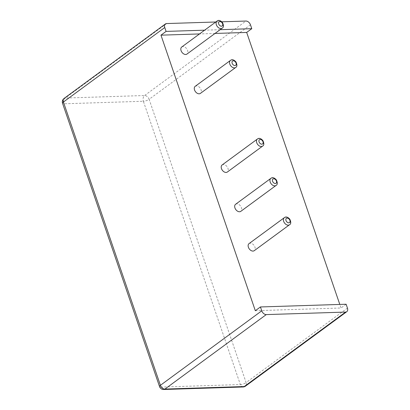 <?xml version="1.0" encoding="UTF-8"?>
<svg xmlns="http://www.w3.org/2000/svg" width="410" height="410" viewBox="0 0 410 410"><rect width="100%" height="100%" fill="white"/><g stroke="black" fill="none" stroke-linecap="round" stroke-linejoin="round"><path stroke-width="0.31" stroke-dasharray="2.05 1.54" d="M249.054 243.601A4.387 2.967 -126.3 0 1 254.041 245.385A4.387 2.967 -126.3 0 1 254.251 250.674M255.317 310.713L341.017 307.992L339.798 304.435M215.009 33.446L199.516 33.938M222.128 164.963A4.387 2.967 -126.3 0 1 227.114 166.742A4.387 2.967 -126.3 0 1 227.324 172.036M195.201 86.32A4.387 2.967 -126.3 0 1 200.193 88.099A4.387 2.967 -126.3 0 1 200.403 93.393M181.743 47.001A4.387 2.967 -126.3 0 1 186.729 48.78A4.387 2.967 -126.3 0 1 186.939 54.074M235.591 204.282A4.387 2.967 -126.3 0 1 240.578 206.061A4.387 2.967 -126.3 0 1 240.788 211.355M346.132 304.235L341.017 307.992M220.124 29.689L204.631 30.181M221.815 21.807L215.757 22.002M284.314 217.689A4.387 2.967 -126.3 0 1 289.301 219.473A4.387 2.967 -126.3 0 1 289.511 224.762M250.464 24.81L149.122 99.287A4.305 2.906 53.7 0 0 144.597 95.52L65.293 98.036A4.305 2.906 53.7 0 0 64.068 98.441M347.454 308.105L246.113 382.576L149.122 99.287A4.305 1.338 161.1 0 1 143.367 101.265A4.305 2.88 88.2 0 1 144.597 95.52L245.938 21.043M257.388 139.046A4.387 2.967 -126.3 0 1 262.379 140.83A4.387 2.967 -126.3 0 1 262.584 146.124M230.461 60.408A4.387 2.967 -126.3 0 1 235.453 62.187A4.387 2.967 -126.3 0 1 235.663 67.481M217.003 21.089A4.387 2.967 -126.3 0 1 221.989 22.868A4.387 2.967 -126.3 0 1 222.199 28.162M270.851 178.37A4.387 2.967 -126.3 0 1 275.838 180.149A4.387 2.967 -126.3 0 1 276.048 185.443M163.744 389.5A4.305 2.88 -91.8 0 1 161.053 387.076L240.357 384.559L143.367 101.265L64.057 103.786L161.053 387.076A4.305 1.338 -18.9 0 1 159.536 386.594M243.053 386.984A4.305 2.88 -91.8 0 1 240.357 384.559A4.305 1.338 161.1 0 0 246.113 382.576A4.305 2.906 53.7 0 1 245.462 386.148M166.634 23.56L65.293 98.036A4.305 2.88 88.2 0 0 64.057 103.786A4.305 1.338 -18.9 0 1 62.545 103.299"/><path stroke-width="0.61" d="M289.511 224.762L254.251 250.674A4.387 2.967 -126.3 0 1 248.388 247.24A4.387 2.967 -126.3 0 1 249.054 243.601L284.314 217.689C285.867 216.418 287.692 216.91 289.778 219.155C291.146 222.097 291.059 223.968 289.511 224.762A4.387 2.967 -126.3 0 1 283.648 221.328A4.387 2.967 -126.3 0 1 284.314 217.689M339.798 304.435L246.676 32.436L215.009 33.446M199.516 33.938L160.971 35.163L255.317 310.713L260.427 306.957L346.132 304.235L347.454 308.105A4.305 2.906 -126.3 0 1 346.804 311.672A4.305 2.906 -126.3 0 1 345.584 312.077L244.242 386.548A4.305 2.906 53.7 0 0 245.462 386.148L346.804 311.672M262.584 146.124L227.324 172.036A4.387 2.967 -126.3 0 1 221.467 168.602A4.387 2.967 -126.3 0 1 222.128 164.963L257.388 139.046C258.941 137.78 260.765 138.267 262.851 140.517C264.224 143.459 264.132 145.325 262.584 146.124A4.387 2.967 -126.3 0 1 256.727 142.69A4.387 2.967 -126.3 0 1 257.388 139.046M235.663 67.481L200.403 93.393A4.387 2.967 -126.3 0 1 194.54 89.959A4.387 2.967 -126.3 0 1 195.201 86.32L230.461 60.408C232.019 59.137 233.838 59.629 235.929 61.874C237.298 64.816 237.211 66.686 235.663 67.481A4.387 2.967 -126.3 0 1 229.8 64.047A4.387 2.967 -126.3 0 1 230.461 60.408M222.199 28.162L186.939 54.074A4.387 2.967 -126.3 0 1 181.076 50.64A4.387 2.967 -126.3 0 1 181.743 47.001L217.003 21.089C218.556 19.818 220.38 20.31 222.466 22.555C223.834 25.497 223.747 27.367 222.199 28.162A4.387 2.967 -126.3 0 1 216.336 24.728A4.387 2.967 -126.3 0 1 217.003 21.089M276.048 185.443L240.788 211.355A4.387 2.967 -126.3 0 1 234.93 207.921A4.387 2.967 -126.3 0 1 235.591 204.282L270.851 178.37C272.404 177.099 274.228 177.591 276.314 179.836C277.688 182.778 277.596 184.649 276.048 185.443A4.387 2.967 -126.3 0 1 270.19 182.009A4.387 2.967 -126.3 0 1 270.851 178.37M246.676 32.436L251.786 28.679L250.464 24.81A4.305 2.906 53.7 0 0 245.938 21.043L221.815 21.807M251.786 28.679L220.124 29.689M204.631 30.181L166.086 31.401L160.971 35.163M260.427 306.957L261.754 310.826L160.412 385.303A4.305 2.906 53.7 0 0 164.933 389.069L244.242 386.548A4.305 2.88 -91.8 0 1 243.053 386.984A4.305 4.305 0 0 0 245.462 386.148M215.757 22.002L166.634 23.56A4.305 2.906 -126.3 0 0 165.409 23.964A4.305 2.906 -126.3 0 0 164.758 27.531L166.086 31.401M261.754 310.826A4.305 2.906 -126.3 0 0 266.274 314.593L345.584 312.077M286.001 220.524A2.634 1.778 -126.3 0 1 288.23 218.376A2.634 1.778 -126.3 0 1 289.634 222.481A2.634 1.778 -126.3 0 1 286.001 220.524M164.758 27.531L63.417 102.008L160.412 385.303A4.305 1.338 -18.9 0 0 159.536 386.594A4.305 4.305 0 0 0 163.744 389.5A4.305 2.88 -91.8 0 0 164.933 389.069L266.274 314.593M165.409 23.964L64.068 98.441A4.305 2.906 53.7 0 0 63.417 102.008A4.305 1.338 -18.9 0 0 62.545 103.299L159.536 386.594M259.074 141.88A2.634 1.778 -126.3 0 1 261.308 139.738A2.634 1.778 -126.3 0 1 262.713 143.838A2.634 1.778 -126.3 0 1 259.074 141.88M232.147 63.242A2.634 1.778 -126.3 0 1 234.382 61.095A2.634 1.778 -126.3 0 1 235.786 65.2A2.634 1.778 -126.3 0 1 232.147 63.242M218.689 23.918A2.634 1.778 -126.3 0 1 220.918 21.776A2.634 1.778 -126.3 0 1 222.322 25.876A2.634 1.778 -126.3 0 1 218.689 23.918M272.537 181.199A2.634 1.778 -126.3 0 1 274.767 179.057A2.634 1.778 -126.3 0 1 276.176 183.162A2.634 1.778 -126.3 0 1 272.537 181.199M64.068 98.441A4.305 4.305 0 0 0 62.545 103.299M163.744 389.5L243.053 386.984"/></g></svg>
